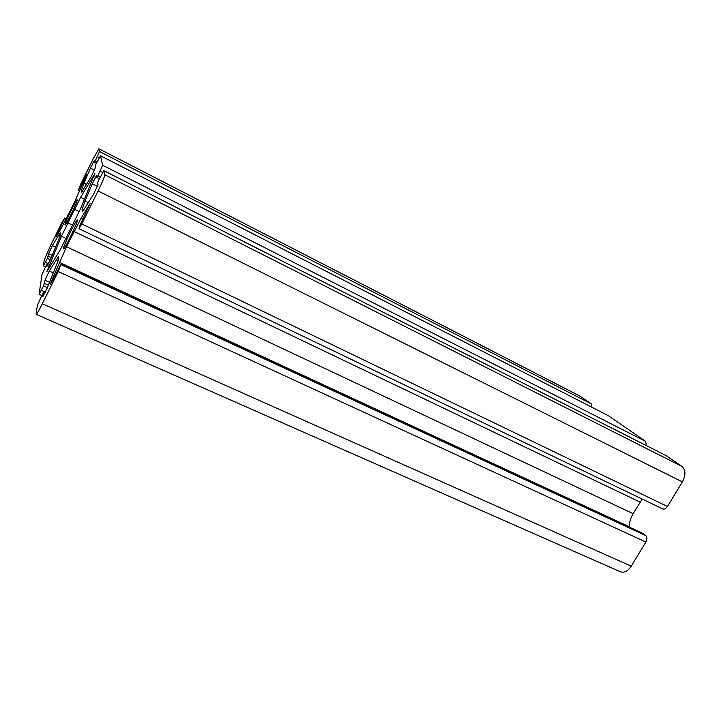 <?xml version="1.0" encoding="UTF-8"?>
<svg xmlns="http://www.w3.org/2000/svg" width="721" height="721" viewBox="0 0 721 721"><rect width="100%" height="100%" fill="white"/><g stroke="black" fill="none" stroke-linecap="round" stroke-linejoin="round"><path stroke-width="1.08" d="M81.779 223.961L98.083 190.966C102.373 182.125 104.599 176.717 104.77 174.752L103.833 170.652L98.651 180.259L97.686 182.575L98.011 184.621L93.532 194.4L82.455 211.803L82.257 209.063L84.997 201.096L92.27 183.738L96.551 175.573L96.875 177.465L97.876 175.726L102.616 165.217L100.471 155.745L95.929 164.271L95.082 166.281L95.334 167.858L91.396 176.384L81.689 192.183L81.554 190.083L83.978 183.269L90.422 168.128L94.208 160.846L94.451 162.315L95.334 160.756L99.525 151.527L98.885 148.76L93.171 158.854L80.545 184.558L78.391 190.191L86.781 174.455L74.398 202.421L62.177 226.511L55.968 237.155L64.34 218.769L62.285 221.726L49.893 246.961L44.206 260.164L43.368 265.914L47.37 258.334L48.595 253.702L52.327 245.636L60.717 232.036L60.573 234.812L50.695 259.091L46.919 266.373L47.28 263.39L46.477 264.796L42.016 274.602L39.078 294.294L43.566 285.876L45.017 280.208L49.244 271.042L58.626 256.37L58.446 259.993L47.135 288.337L42.863 296.52L43.323 292.636L42.422 294.177L37.339 305.443L36.131 314.302C36.861 314.077 38.934 310.562 42.341 303.757L58.257 271.547L61.177 263.571L52.795 280.217L50.317 284.435L51.164 281.812L66.476 246.753L81.167 218.084L90.107 203.556L79.977 225.204L78.986 228.683L81.779 223.961L667.466 506.484L682.381 481.889C685.887 475.103 685.761 469.957 682.003 466.46L666.195 455.645M80.878 208.027L94.956 173.41L80.572 197.356L61.402 236.308L46.937 271.493L60.339 249.691L80.878 208.027M78.986 228.683L662.662 508.9C664.356 509.486 665.961 508.684 667.466 506.484M629.28 527.06L629.28 526.736C629.379 522.238 630.659 517.894 633.137 513.676L642.222 499.085M36.131 314.302L620.457 571.798C624.278 573.042 627.874 571.167 631.236 566.174L645.881 542.039C647.269 539.362 647.269 537.235 645.872 535.658L643.249 533.576M591.905 407.248L591.346 403.922L579.882 396.045L98.885 148.76M646.367 445.578L645.665 441.396L608.136 415.566M64.953 224.871L64.998 225.06C65.656 226.223 78.535 199.474 77.219 199.681C76.579 198.645 64.836 222.78 64.953 224.871M63.43 248.556L63.502 248.844C64.394 250.232 78.986 219.842 77.336 220.022C76.471 218.805 63.322 245.807 63.43 248.556M682.381 481.889L98.083 190.966M94.072 176.546L93.045 176.032M682.003 466.46L104.77 174.752M666.682 455.897L103.851 170.688M84.537 199.311L80.572 197.356M79.301 211.668L74.308 209.234M72.875 225.24L67.666 222.735M66.269 238.615L61.402 236.308M50.335 266.355L48.893 265.689M84.123 209.964L82.257 209.063M88.476 202.808L84.997 201.096M97.47 186.342L92.27 183.738M99.399 178.727L96.893 177.456L99.399 178.736M100.282 176.942L97.876 175.726M102.634 172.373L100.156 171.12M645.665 441.396L102.616 165.217M608.479 415.747L100.489 155.772M82.942 190.768L81.554 190.083M86.619 184.585L83.978 183.269M94.487 170.183L90.422 168.128M96.407 163.306L94.46 162.315L96.407 163.306M97.191 161.702L95.334 160.756M99.237 157.656L97.344 156.682M591.346 403.922L99.525 151.527M580.225 396.253L98.912 148.805M79.779 190.867L78.409 190.191L79.77 190.876M80.428 189.344L79.211 188.74M85.745 176.879L85.177 176.6M58.365 233.054L57.617 232.703M64.962 221.419L63.502 220.716M65.935 219.535L64.34 218.769M66.224 218.986L64.385 218.102M48.514 263.724L45.423 262.291M50.407 259.749L47.37 258.334M51.29 257.694L48.253 256.279M52.263 255.405L48.595 253.702M55.751 247.24L52.327 245.636M60.321 235.911L58.518 235.055M47.28 263.39L48.415 263.922L47.28 263.435M45.396 292.149L41.367 290.338M47.442 287.625L43.566 285.876M48.433 285.255L44.576 283.497M49.668 282.317L45.017 280.208M53.57 273.025L49.244 271.042M58.356 260.524L56.184 259.524M44.792 293.357L43.332 292.699M631.236 566.174L42.341 303.757M645.881 542.039L58.257 271.547M645.872 535.658L61.114 264.697M643.655 533.756L61.195 263.616M51.822 282.109L51.164 281.812M629.28 526.736L59.338 262.3M633.137 513.676L66.476 246.753M640.113 502.113L74.038 231.441M83.041 218.995L81.167 218.084M89.783 204.854L89.287 204.611M103.833 170.652L666.447 455.753M100.471 155.745L608.317 415.647M64.376 218.039L66.242 218.941M43.368 265.914L45.45 266.878M39.078 294.294L41.773 295.502M43.323 292.636L44.819 293.312M61.177 263.571L643.465 533.639"/></g></svg>
